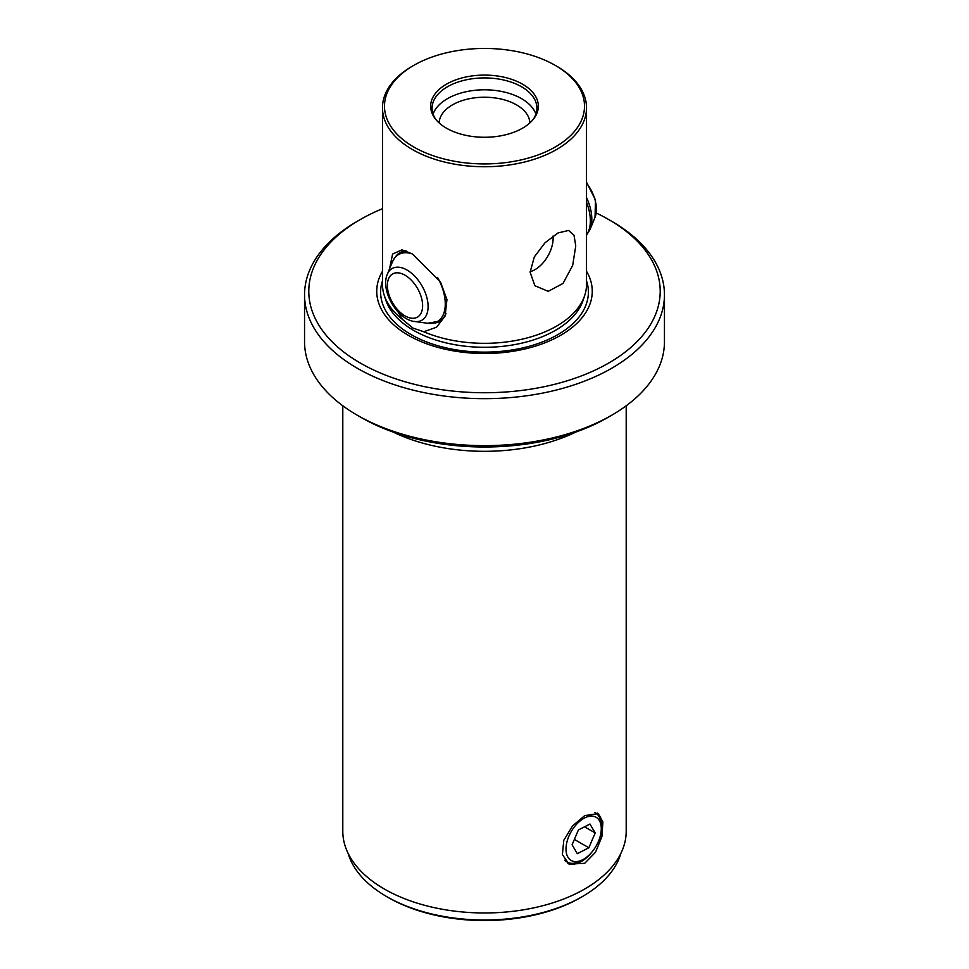 <?xml version="1.0" encoding="UTF-8"?>
<svg xmlns="http://www.w3.org/2000/svg" width="969" height="969" viewBox="0 0 969 969"><rect width="100%" height="100%" fill="white"/><g stroke="black" fill="none" stroke-linecap="round" stroke-linejoin="round"><path stroke-width="1.45" d="M413.787 65.359L412.358 66.183A102.024 58.903 0 0 0 382.476 107.838A102.024 58.903 0 0 0 412.358 149.492A102.024 58.903 0 0 0 523.539 162.259A102.024 58.903 0 0 0 586.524 107.838A102.024 58.903 0 0 0 556.642 66.183L555.213 65.359A100.001 57.728 0 0 0 413.787 65.359A100.001 57.728 0 0 0 413.787 147.009A100.001 57.728 0 0 0 555.213 147.009A100.001 57.728 0 0 0 555.213 65.359L556.642 66.183M389.538 268.873L392.59 254.048L401.893 249.845L412.358 253.902L440.495 282.027L446.951 299.603L445.086 316.039L436.595 327.195L423.756 331.749A102.024 58.903 180 0 0 584.67 295.581A102.024 58.903 180 0 0 586.524 284.426L586.524 107.838M530.116 272.253L534.9 285.734L548.224 291.33L563.037 283.433L572.679 265.385L575.756 245.908L574.011 235.213L568.585 230.452L558.035 232.948L545.014 242.771L534.294 256.942L530.116 272.253M348.077 853.277A138.301 79.846 0 0 0 386.704 896.616L388.315 897.548A136.035 78.537 0 0 0 580.685 897.548L582.296 896.616A138.301 79.846 0 0 0 620.923 853.277M388.315 897.548L386.704 896.616A138.301 79.846 0 0 0 582.296 896.616M626.204 405.793L626.204 831.16A141.704 81.808 180 0 1 538.728 906.742A141.704 81.808 180 0 1 384.305 888.997A141.704 81.808 180 0 1 342.796 831.16L342.796 405.793M567.907 863.391A29.191 16.848 120 0 0 581.436 861.417A29.191 16.848 120 0 0 592.204 851.703M599.048 839.857A29.191 16.848 120 0 0 597.17 813.076M584.695 815.632L598.224 813.572L602.875 821.93L601.931 836.526L595.511 852.26L584.695 863.306L569.033 864.13L562.383 854.622L563.801 840.28L572.546 825.915L584.695 815.632M664.455 294.77L664.455 341.742A179.955 103.901 180 0 1 611.754 415.204L607.745 417.518A174.287 100.631 180 0 1 361.255 417.518L357.246 415.204A179.955 103.901 180 0 1 304.545 341.742L304.545 294.77A179.955 103.901 0 0 0 357.246 368.232A179.955 103.901 0 0 0 553.372 390.761A179.955 103.901 0 0 0 664.455 294.77A179.955 103.901 0 0 0 611.754 221.307L608.738 219.563A175.704 101.442 180 0 1 608.75 219.563A175.704 101.442 180 0 1 608.738 363.024A175.704 101.442 180 0 1 360.262 363.024A175.704 101.442 180 0 1 360.25 219.563A175.704 101.442 180 0 1 382.476 208.71M611.754 415.204A179.955 103.901 180 0 1 357.246 415.204L361.255 417.518M535.905 114.124A52.423 30.269 0 0 0 521.576 98.668A52.423 30.269 0 0 0 469.311 91.098A52.423 30.269 0 0 0 433.095 114.124M529.837 122.954A45.349 26.175 0 0 0 516.562 104.894A45.349 26.175 0 0 0 467.506 99.129A45.349 26.175 0 0 0 439.163 122.954M532.986 119.708A52.423 30.269 0 0 0 536.923 108.189A52.423 30.269 0 0 0 521.576 86.786A52.423 30.269 0 0 0 464.442 80.221A52.423 30.269 0 0 0 432.077 108.189A52.423 30.269 0 0 0 436.014 119.708M522.57 84.206A53.84 31.093 0 0 0 453.964 80.572A53.84 31.093 0 0 0 435.347 118.872A53.84 31.093 0 0 0 446.43 128.162A53.84 31.093 0 0 0 533.653 118.872A53.84 31.093 0 0 0 522.57 84.206M396.127 255.998A39.681 22.905 60 0 1 400.015 252.606A39.681 22.905 60 0 1 405.805 250.814M553.008 236.061A25.509 14.729 -60 0 1 553.117 238.362A25.509 14.729 -60 0 1 530.128 271.659M398.041 311.909L402.535 319.491L412.891 328.031L423.756 331.749M382.476 271.272A107.765 62.21 0 0 0 408.3 335.286A107.765 62.21 0 0 0 541.429 344.116A107.765 62.21 0 0 0 586.524 271.272M402.535 319.491A102.024 58.903 180 0 1 384.33 295.581A102.024 58.903 180 0 1 382.476 284.426L382.476 107.838M445.583 314.731A39.681 22.905 60 0 1 439.696 321.333A39.681 22.905 60 0 1 434.815 323.016M596.238 213.01A175.704 101.442 180 0 1 608.738 219.563M360.25 219.563L357.246 221.307A179.955 103.901 0 0 0 304.545 294.77M568.888 836.211A24.94 14.402 120 0 0 568.125 857.492A24.94 14.402 120 0 0 583.641 859.224A24.94 14.402 120 0 0 598.382 841.504A24.94 14.402 120 0 0 601.277 828.677A24.94 14.402 120 0 0 588.68 816.431A24.94 14.402 120 0 0 568.888 836.211M583.641 859.224L581.23 860.605A28.343 16.364 -60 0 1 567.059 862.01A28.343 16.364 -60 0 1 564.757 860.157M594.736 812.567A28.343 16.364 -60 0 1 595.402 812.93A28.343 16.364 -60 0 1 601.277 825.903L601.277 828.677M577.294 853.689L588.849 847.778L595.184 832.94L589.976 824.025L578.432 829.936L572.085 844.774L577.294 853.689M584.549 826.799L595.184 832.94M574.375 839.42L588.849 847.778M384.33 295.581L385.904 300.293A100.425 57.97 0 0 0 413.497 330.308A100.425 57.97 0 0 0 513.921 344.746A100.425 57.97 0 0 0 583.096 300.293L584.67 295.581M575.719 432.113A141.704 81.808 180 0 1 393.281 432.113M382.476 280.828A103.889 59.981 0 0 0 411.038 334.559A103.889 59.981 0 0 0 533.18 345.134A103.889 59.981 0 0 0 586.524 280.828M387.309 274.324C380.187 290.349 397.096 319.637 414.526 321.478A29.821 17.224 -120 0 0 425.04 317.42A29.821 17.224 -120 0 0 417.942 279.871A29.821 17.224 -120 0 0 388.969 271.344A29.821 17.224 -120 0 0 387.309 274.324L392.324 262.054A38.724 22.36 -120 0 1 394.492 258.19A38.724 22.36 -120 0 1 412.515 253.987M420.061 314.792A24.915 14.39 -120 0 0 414.138 283.42A24.915 14.39 -120 0 0 389.938 276.298A24.915 14.39 -120 0 0 395.873 307.67A24.915 14.39 -120 0 0 420.061 314.792M441.573 320.012L439.647 321.127L427.668 323.271A38.724 22.36 -120 0 0 441.307 318.002A38.724 22.36 -120 0 0 437.564 277.461M439.647 321.127A39.475 22.796 -120 0 0 443.778 317.432A39.475 22.796 -120 0 0 446.019 313.399M406.168 250.947A39.475 22.796 -120 0 0 400.161 252.752L394.94 257.415L392.324 262.054M586.524 234.849A39.475 22.796 -120 0 0 586.524 202.255M586.524 183.02A29.821 17.224 -120 0 1 595.039 217.262L590.024 229.544A38.724 22.36 -120 0 0 586.524 197.543M608.75 219.563L611.754 221.307M402.099 251.637L400.161 252.752M590.024 229.544L586.524 235.261M595.039 217.262L595.499 200.026L586.524 182.233M414.526 321.478L427.668 323.271"/></g></svg>
